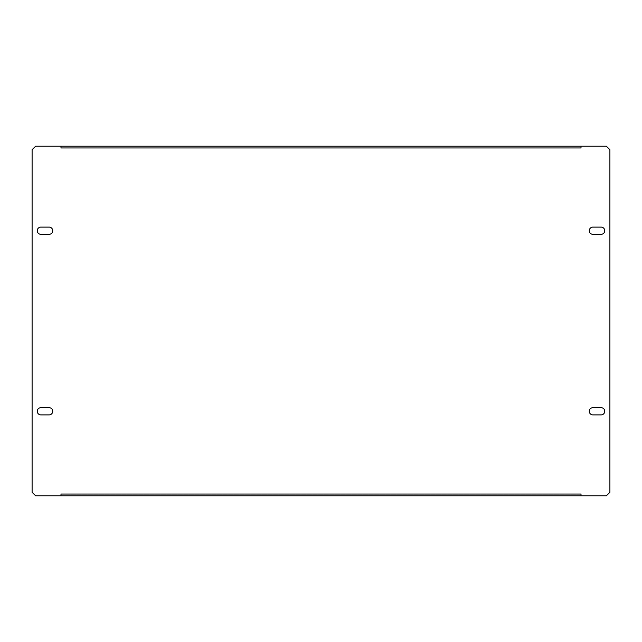 <?xml version="1.0" encoding="UTF-8"?>
<svg xmlns="http://www.w3.org/2000/svg" width="642" height="642" viewBox="0 0 642 642"><rect width="100%" height="100%" fill="white"/><g stroke="black" fill="none" stroke-linecap="round" stroke-linejoin="round"><path stroke-width="0.48" stroke-dasharray="3.21 2.41" d="M52.732 411.281A3.611 3.611 0 0 0 49.121 407.67L40.871 407.67A3.611 3.611 0 0 0 37.26 411.281A3.611 3.611 0 0 0 40.871 414.892L49.121 414.892A3.611 3.611 0 0 0 52.732 411.281M52.732 230.719A3.611 3.611 0 0 0 49.121 227.107L40.871 227.107A3.611 3.611 0 0 0 37.26 230.719A3.611 3.611 0 0 0 40.871 234.33L49.121 234.33A3.611 3.611 0 0 0 52.732 230.719M604.74 411.281A3.611 3.611 0 0 0 601.129 407.67L592.879 407.67A3.611 3.611 0 0 0 589.268 411.281A3.611 3.611 0 0 0 592.879 414.892L601.129 414.892A3.611 3.611 0 0 0 604.74 411.281M604.74 230.719A3.611 3.611 0 0 0 601.129 227.107L592.879 227.107A3.611 3.611 0 0 0 589.268 230.719A3.611 3.611 0 0 0 592.879 234.33L601.129 234.33A3.611 3.611 0 0 0 604.74 230.719M581.01 495.062L581.01 494.027L581.01 495.889L60.99 495.889L60.99 494.027L581.01 494.027L581.01 495.889L606.289 495.889L609.9 492.278L609.9 149.722L606.289 146.111L581.01 146.111L581.01 147.973L60.99 147.973L60.99 146.111L35.711 146.111L32.1 149.722L32.1 492.278L35.711 495.889L60.99 495.889L60.99 494.027L60.99 495.889L60.99 495.062L581.01 495.062L581.01 495.889L581.01 495.062L60.99 495.062M581.01 146.424L581.01 147.973L581.01 146.424M60.99 146.938L60.99 147.973L60.99 146.111L60.99 146.938L60.99 146.111L581.01 146.111L581.01 146.938L60.99 146.938L581.01 146.938"/><path stroke-width="0.96" d="M52.732 411.281A3.611 3.611 0 0 0 49.121 407.67L40.871 407.67A3.611 3.611 0 0 0 37.26 411.281A3.611 3.611 0 0 0 40.871 414.892L49.121 414.892A3.611 3.611 0 0 0 52.732 411.281M52.732 230.719A3.611 3.611 0 0 0 49.121 227.107L40.871 227.107A3.611 3.611 0 0 0 37.26 230.719A3.611 3.611 0 0 0 40.871 234.33L49.121 234.33A3.611 3.611 0 0 0 52.732 230.719M604.74 411.281A3.611 3.611 0 0 0 601.129 407.67L592.879 407.67A3.611 3.611 0 0 0 589.268 411.281A3.611 3.611 0 0 0 592.879 414.892L601.129 414.892A3.611 3.611 0 0 0 604.74 411.281M604.74 230.719A3.611 3.611 0 0 0 601.129 227.107L592.879 227.107A3.611 3.611 0 0 0 589.268 230.719A3.611 3.611 0 0 0 592.879 234.33L601.129 234.33A3.611 3.611 0 0 0 604.74 230.719M60.99 495.889L60.99 494.027L581.01 494.027L581.01 495.889L606.289 495.889L609.9 492.278L609.9 149.722L606.289 146.111L581.01 146.111L581.01 147.973L60.99 147.973L60.99 146.111L35.711 146.111L32.1 149.722L32.1 492.278L35.711 495.889L581.01 495.889M581.01 146.111L60.99 146.111"/></g></svg>
